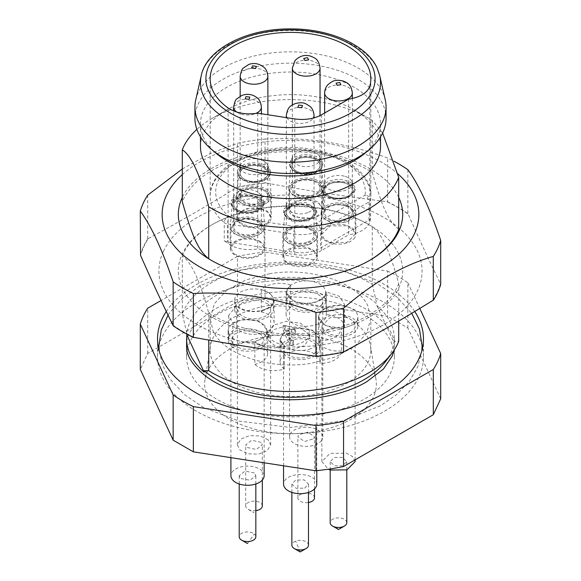 <?xml version="1.0" encoding="UTF-8"?>
<svg xmlns="http://www.w3.org/2000/svg" width="581" height="581" viewBox="0 0 581 581"><rect width="100%" height="100%" fill="white"/><g stroke="black" fill="none" stroke-linecap="round" stroke-linejoin="round"><path stroke-width="0.44" stroke-dasharray="2.9 2.18" d="M316.798 484.104A16.617 9.594 0 0 0 308.133 475.672A16.617 9.594 0 0 0 291.168 476.035A16.617 9.594 0 0 0 283.557 484.104M309.186 356.473A16.617 9.594 0 0 0 316.798 348.411A16.617 9.594 0 0 0 308.133 339.987A16.617 9.594 0 0 0 291.168 340.35A16.617 9.594 0 0 0 283.557 348.411A16.617 9.594 0 0 0 292.228 356.836A16.617 9.594 0 0 0 309.186 356.473M304.684 488.134L308.489 484.104L304.154 479.891L295.678 480.066L291.865 484.096L296.201 488.309L304.684 488.134M308.489 545.167A8.308 4.801 0 0 0 304.154 540.955A8.308 4.801 0 0 0 295.678 541.136A8.308 4.801 0 0 0 291.865 545.167M264.144 475.686A16.617 9.594 0 0 0 261.072 470.131A16.617 9.594 0 0 0 242.473 466.55A16.617 9.594 0 0 0 230.904 475.686M261.072 334.438L252.779 330.901L242.473 330.858L234.107 334.344L230.911 340.001L233.983 345.557L242.27 349.101L252.582 349.137L260.942 345.659L264.137 340.001L261.072 334.438M254.296 472.912L245 471.118L239.212 475.686L240.752 478.468L250.048 480.262L255.836 475.686L254.296 472.912M255.836 536.757A8.308 4.801 0 0 0 254.296 533.975A8.308 4.801 0 0 0 245 532.181A8.308 4.801 0 0 0 239.212 536.757M355.107 461.619L352.79 456.724L346.479 453.202L330.023 453.362L321.874 461.619L328.468 469.266M346.479 317.516L330.023 317.676L321.874 325.926L324.198 330.814L330.509 334.344A16.617 9.594 0 0 0 355.114 325.926A16.617 9.594 0 0 0 346.479 317.516M342.485 457.407L334.264 457.487L330.182 461.619L334.503 465.824L342.725 465.744L346.806 461.619L342.485 457.407M346.806 522.682A8.308 4.801 0 0 0 342.485 518.477A8.308 4.801 0 0 0 330.182 522.682M321.322 440.783A16.617 9.594 -0 0 0 322.811 436.81A16.617 9.594 -0 0 0 309.709 427.434A16.617 9.594 -0 0 0 291.066 432.838A16.617 9.594 -0 0 0 289.57 436.81A16.617 9.594 -0 0 0 302.672 446.193A16.617 9.594 -0 0 0 321.322 440.783M321.322 305.098A16.617 9.594 -0 0 0 322.811 301.125A16.617 9.594 -0 0 0 309.709 291.749A16.617 9.594 -0 0 0 291.066 297.152A16.617 9.594 -0 0 0 289.57 301.125A16.617 9.594 -0 0 0 302.672 310.501A16.617 9.594 -0 0 0 321.322 305.098M313.755 438.8L314.503 436.818L307.952 432.126L298.627 434.828L297.879 436.81L304.429 441.502L313.755 438.8M314.503 497.881A8.308 4.801 -0 0 0 307.952 493.189A8.308 4.801 -0 0 0 298.627 495.891A8.308 4.801 -0 0 0 297.879 497.881A8.308 4.801 -0 0 0 308.489 502.485M268.124 439.81L259.99 435.932L249.445 435.656L240.752 439.105L237.404 444.886L239.917 449.955L248.051 453.834L258.589 454.11L267.289 450.66L270.637 444.886L268.124 439.81M268.124 304.117L259.99 300.239L249.445 299.97L240.752 303.42L237.404 309.194L239.917 314.27A16.617 9.594 -0 0 0 258.589 318.417A16.617 9.594 -0 0 0 270.637 309.194A16.617 9.594 -0 0 0 268.124 304.117M261.072 442.344L251.733 440.275L245.712 444.886L246.969 447.421L256.301 449.498L262.329 444.879L261.072 442.344M262.329 505.949A8.308 4.801 -0 0 0 261.072 503.407A8.308 4.801 -0 0 0 251.733 501.338A8.308 4.801 -0 0 0 245.705 505.949A8.308 4.801 -0 0 0 246.969 508.484A8.308 4.801 -0 0 0 248.145 509.341A8.308 4.801 -0 0 0 255.836 510.634M236.235 208.92A13.85 7.996 0 0 0 251.74 211.905A13.85 7.996 0 0 0 261.377 204.287A13.85 7.996 0 0 0 258.814 199.653A13.85 7.996 0 0 0 243.316 196.676A13.85 7.996 0 0 0 233.678 204.287A13.85 7.996 0 0 0 236.235 208.92A13.85 7.996 0 0 0 251.74 211.905A13.85 7.996 0 0 0 261.377 204.287A13.85 7.996 0 0 0 258.814 199.653A13.85 7.996 0 0 0 243.316 196.676A13.85 7.996 0 0 0 233.678 204.287A13.85 7.996 0 0 0 236.235 208.92A13.85 7.996 0 0 0 251.74 211.905A13.85 7.996 0 0 0 261.377 204.287A13.85 7.996 0 0 0 258.814 199.653A13.85 7.996 0 0 0 239.503 197.772A13.85 7.996 0 0 0 236.235 208.92M331.838 197.228A13.85 7.996 0 0 0 352.34 190.219A13.85 7.996 0 0 0 345.15 183.204A13.85 7.996 0 0 0 324.641 190.219A13.85 7.996 0 0 0 331.838 197.228A13.85 7.996 0 0 0 352.34 190.219A13.85 7.996 0 0 0 345.15 183.204A13.85 7.996 0 0 0 324.641 190.219A13.85 7.996 0 0 0 331.838 197.228A13.85 7.996 0 0 0 352.34 190.219A13.85 7.996 0 0 0 345.15 183.204A13.85 7.996 0 0 0 326.348 186.378A13.85 7.996 0 0 0 331.838 197.228M242.262 177.713A13.85 7.996 -0 0 0 257.826 181.17A13.85 7.996 -0 0 0 267.87 173.487A13.85 7.996 -0 0 0 265.771 169.253A13.85 7.996 -0 0 0 250.208 165.796A13.85 7.996 -0 0 0 240.171 173.487A13.85 7.996 -0 0 0 242.262 177.713A13.85 7.996 0 0 0 257.826 181.17A13.85 7.996 0 0 0 267.87 173.487A13.85 7.996 0 0 0 265.771 169.253A13.85 7.996 -0 0 0 250.208 165.796A13.85 7.996 -0 0 0 240.171 173.487A13.85 7.996 -0 0 0 242.262 177.713A13.85 7.996 0 0 0 261.341 180.27A13.85 7.996 0 0 0 265.771 169.253A13.85 7.996 -0 0 0 250.208 165.796A13.85 7.996 -0 0 0 240.171 173.487A13.85 7.996 -0 0 0 242.262 177.713M292.671 205.979A13.85 7.996 0 0 0 286.331 212.704A13.85 7.996 0 0 0 293.55 219.72A13.85 7.996 0 0 0 307.683 219.422A13.85 7.996 0 0 0 314.03 212.704A13.85 7.996 0 0 0 306.804 205.681A13.85 7.996 0 0 0 292.671 205.979A13.85 7.996 0 0 0 286.331 212.704A13.85 7.996 0 0 0 293.55 219.72A13.85 7.996 0 0 0 307.683 219.422A13.85 7.996 0 0 0 314.03 212.704A13.85 7.996 0 0 0 306.804 205.681A13.85 7.996 0 0 0 292.671 205.979A13.85 7.996 0 0 0 288.539 217.033A13.85 7.996 0 0 0 307.683 219.422A13.85 7.996 0 0 0 314.03 212.704A13.85 7.996 0 0 0 306.804 205.681A13.85 7.996 0 0 0 292.671 205.979M293.587 162.099A13.85 7.996 -0 0 0 292.345 165.411A13.85 7.996 -0 0 0 303.26 173.225A13.85 7.996 -0 0 0 318.795 168.722A13.85 7.996 -0 0 0 320.044 165.411A13.85 7.996 -0 0 0 309.128 157.596A13.85 7.996 -0 0 0 293.587 162.099A13.85 7.996 0 0 0 300.457 172.695A13.85 7.996 0 0 0 318.795 168.722A13.85 7.996 0 0 0 311.924 158.134A13.85 7.996 0 0 0 293.587 162.099A13.85 7.996 0 0 0 292.345 165.411A13.85 7.996 0 0 0 303.26 173.225A13.85 7.996 0 0 0 318.795 168.722A13.85 7.996 -0 0 0 320.044 165.411A13.85 7.996 -0 0 0 309.128 157.596A13.85 7.996 -0 0 0 293.587 162.099M269.707 273.702L245.879 279.94L226.779 290.26L214.44 303.587L210.169 318.49L212.907 330.502C222.951 354.606 270.121 370.329 311.293 363.299L335.121 357.061L354.221 346.741L366.56 333.414L370.831 318.511L368.093 306.499C358.049 282.395 310.879 266.672 269.707 273.702M310.69 348.76A19.391 11.192 180 0 1 290.899 349.181A19.391 11.192 180 0 1 280.79 339.355A19.391 11.192 180 0 1 289.672 329.943A19.391 11.192 180 0 1 309.455 329.521A19.391 11.192 180 0 1 319.565 339.355A19.391 11.192 180 0 1 310.69 348.76M263.324 324.459A19.391 11.192 180 0 1 266.911 330.945A19.391 11.192 180 0 1 253.425 341.606A19.391 11.192 180 0 1 231.725 337.43A19.391 11.192 180 0 1 228.137 330.945A19.391 11.192 180 0 1 241.631 320.276A19.391 11.192 180 0 1 263.324 324.459M347.816 307.051A19.391 11.192 180 0 1 357.881 316.87A19.391 11.192 180 0 1 329.173 326.689A19.391 11.192 180 0 1 319.107 316.87A19.391 11.192 180 0 1 347.816 307.051M323.842 296.702A19.391 11.192 180 0 1 302.084 303.006A19.391 11.192 180 0 1 286.803 292.069A19.391 11.192 180 0 1 288.539 287.428A19.391 11.192 180 0 1 310.298 281.124A19.391 11.192 180 0 1 325.578 292.069A19.391 11.192 180 0 1 323.842 296.702M270.477 294.218A19.391 11.192 180 0 1 273.404 300.137A19.391 11.192 180 0 1 259.351 310.9A19.391 11.192 180 0 1 237.564 306.056A19.391 11.192 180 0 1 234.63 300.137A19.391 11.192 180 0 1 248.683 289.374A19.391 11.192 180 0 1 270.477 294.218M320.08 340.902C332.971 339.979 340.11 335.789 341.49 328.338L341.49 350.953A22.158 12.797 180 0 1 320.08 363.517L320.262 339.355L312.404 330.153L294.981 328.156L284.247 332.296L280.093 339.355L284.276 346.436L284.276 369.051A22.158 12.797 180 0 1 254.856 364.352L254.856 341.737L264.115 337.481L267.609 330.945L260.716 322.201C251.028 318.17 241.732 318.453 232.821 323.043L232.821 345.659A22.158 12.797 180 0 1 228.609 338.157A22.158 12.797 180 0 1 236.467 328.388L236.467 305.773C243.809 314.444 268.422 313.188 273.012 303.899L274.101 300.145L270.608 293.601L261.305 289.331L261.305 311.946A22.158 12.797 180 0 1 290.529 307.429L290.529 284.813L286.106 292.061L292.998 300.805C305.003 307.516 327.401 301.539 326.268 291.88L326.268 314.495A22.158 12.797 180 0 1 344.504 327.088A22.158 12.797 180 0 1 344.388 328.403L344.388 305.788C332.695 304.379 324.394 306.819 319.499 313.108L318.41 316.87L325.389 325.658L341.49 328.338M344.388 305.788L344.504 304.466L339.34 296.259L326.268 291.88L326.268 314.495C327.423 324.133 305.018 330.146 292.998 323.428A20.081 11.591 180 0 1 286.106 314.684A20.081 11.591 180 0 1 290.529 307.429M290.529 284.813C278.742 281.908 268.996 283.419 261.305 289.331M236.467 305.773L228.609 315.541L232.821 323.043M254.856 341.737C262.51 347.794 272.322 349.363 284.276 346.436M269.707 305.366A80.331 46.378 0 0 0 210.533 345.789A80.331 46.378 0 0 0 210.169 350.161A80.331 46.378 0 0 0 311.293 394.964A80.331 46.378 0 0 0 370.831 350.161A80.331 46.378 0 0 0 370.467 345.789A80.331 46.378 0 0 0 269.707 305.366M289.672 339.006A19.391 11.192 0 0 0 280.79 348.411A19.391 11.192 0 0 0 290.899 358.237A19.391 11.192 0 0 0 310.69 357.816A19.391 11.192 0 0 0 319.565 348.411A19.391 11.192 0 0 0 309.455 338.585A19.391 11.192 0 0 0 289.672 339.006M231.725 346.487A19.391 11.192 0 0 0 253.425 350.663A19.391 11.192 0 0 0 266.911 340.001A19.391 11.192 0 0 0 263.324 333.516A19.391 11.192 0 0 0 241.631 329.333A19.391 11.192 0 0 0 228.137 340.001A19.391 11.192 0 0 0 231.725 346.487M329.173 335.745A19.391 11.192 0 0 0 357.881 325.926A19.391 11.192 0 0 0 347.816 316.108A19.391 11.192 0 0 0 319.107 325.926A19.391 11.192 0 0 0 329.173 335.745M288.539 296.484A19.391 11.192 -0 0 0 286.803 301.125A19.391 11.192 -0 0 0 302.084 312.062A19.391 11.192 -0 0 0 323.842 305.759A19.391 11.192 -0 0 0 325.578 301.125A19.391 11.192 -0 0 0 310.298 290.18A19.391 11.192 -0 0 0 288.539 296.484M237.564 315.113A19.391 11.192 -0 0 0 259.351 319.957A19.391 11.192 -0 0 0 273.404 309.194A19.391 11.192 -0 0 0 270.477 303.275A19.391 11.192 -0 0 0 248.683 298.431A19.391 11.192 -0 0 0 234.63 309.194A19.391 11.192 -0 0 0 237.564 315.113M341.49 350.953A20.081 11.591 180 0 1 318.41 339.486A20.081 11.591 180 0 1 319.499 335.724A20.081 11.591 180 0 1 344.388 328.403M261.305 311.946A20.081 11.591 180 0 1 274.101 322.753A20.081 11.591 180 0 1 273.012 326.515A20.081 11.591 180 0 1 255.793 334.3A20.081 11.591 180 0 1 236.467 328.388M232.821 345.659C241.732 341.069 251.028 340.786 260.716 344.816A20.081 11.591 180 0 1 267.609 353.56A20.081 11.591 180 0 1 254.856 364.352M284.276 369.051A20.081 11.591 180 0 1 280.093 361.97A20.081 11.591 180 0 1 294.981 350.771A20.081 11.591 180 0 1 320.262 361.97A20.081 11.591 180 0 1 320.08 363.517M312.723 431.973A85.872 49.574 180 0 1 205.013 379.415A85.872 49.574 180 0 1 268.277 336.203A85.872 49.574 180 0 1 375.987 379.415A85.872 49.574 180 0 1 312.723 431.973M268.858 340.829L277.377 347.692L291.626 349.617L304.538 345.637L309.702 337.735L308.99 334.62L300.471 327.749L286.222 325.832L273.317 329.812L268.153 337.714L268.858 340.829M265.038 297.37L387.65 316.333L387.65 271.102L265.038 252.132L265.038 297.37L251.072 299.128L237.447 301.641L237.447 256.403L161.068 300.5M440.703 398.784L407.855 327.996L387.65 316.333M237.447 301.641L147.69 353.459L140.297 369.393M268.858 336.305A20.778 11.998 0 0 0 291.633 345.092A20.778 11.998 0 0 0 309.702 333.196A20.778 11.998 0 0 0 308.99 330.095L300.464 323.232L286.215 321.308L273.31 325.295L268.153 333.196L268.858 336.305M407.855 327.996L407.855 282.765A152.345 87.956 0 0 0 387.65 271.102M419.78 308.46L407.855 282.765M147.69 353.459L147.69 308.228M265.038 252.132A152.345 87.956 0 0 0 251.072 253.897A152.345 87.956 0 0 0 237.447 256.403M285.191 325.316L283.07 325.643L290.268 341.149L293.55 340.64L287.944 328.563L295.569 329.826L294.72 327.989L289.062 326.929L285.191 325.316L285.191 329.834C287.181 331.097 290.355 331.991 294.72 332.514L294.72 327.989M414.74 311.518A132.955 76.765 0 0 0 256.09 264.711A132.955 76.765 0 0 0 166.289 311.474M295.569 329.826L295.569 334.351L294.72 332.514M295.569 334.351L287.944 333.08L287.944 328.563M293.55 340.64L293.55 345.165L287.944 333.08M290.268 341.149L290.268 345.673L293.55 345.165M283.07 325.643L283.07 330.168L290.268 345.673M285.191 329.834L283.07 330.168M158.468 347.903A132.955 76.765 0 0 0 157.545 356.952A132.955 76.765 0 0 0 324.91 431.095A132.955 76.765 0 0 0 423.455 356.952A132.955 76.765 0 0 0 422.532 347.903M422.075 345.898A132.955 76.765 0 0 0 256.09 282.802A132.955 76.765 0 0 0 158.925 345.898M317.386 414.878A103.876 59.974 0 0 0 394.376 356.952A103.876 59.974 0 0 0 263.614 299.019A103.876 59.974 0 0 0 186.624 356.952A103.876 59.974 0 0 0 317.386 414.878M376.822 305.497L394.143 342.826A103.876 59.974 0 0 0 394.376 338.854A103.876 59.974 0 0 0 376.822 305.497L376.822 303.979C353.139 282.947 305.432 272.598 263.614 279.41A103.876 59.974 0 0 0 186.857 333.371L182.303 313.769L182.303 256.098C191.113 261.668 199.922 280.645 208.732 313.043L208.732 340.074M394.143 342.826L394.143 341.308L398.697 341.323M385.319 361.825A103.876 59.974 0 0 0 394.143 341.308M186.857 334.133L186.857 333.371M398.697 321.075L398.697 283.651C389.887 251.253 381.078 232.269 372.268 226.706L372.268 284.378A110.797 63.968 0 0 0 261.82 265.757A110.797 63.968 0 0 0 182.303 313.769M372.268 284.378L376.822 303.979M372.268 226.706A110.797 63.968 0 0 0 368.848 224.644A110.797 63.968 0 0 0 261.82 208.085A110.797 63.968 180 0 0 212.152 224.644L211.172 225.21A112.184 64.767 180 0 1 369.828 225.21A112.184 64.767 180 0 1 398.856 287.769A112.184 64.767 180 0 1 261.465 333.567A112.184 64.767 180 0 1 182.143 254.246A112.184 64.767 180 0 1 211.172 225.21M208.732 313.043A110.797 63.968 0 0 0 319.18 331.664A110.797 63.968 0 0 0 397.52 286.433A110.797 63.968 0 0 0 398.697 283.651M182.303 256.098A110.797 63.968 0 0 1 183.48 253.316A110.797 63.968 180 0 1 212.152 224.644M163.414 251.348A131.575 75.966 180 0 1 324.554 197.634A131.575 75.966 180 0 1 417.586 290.667A131.575 75.966 180 0 1 256.446 344.38A131.575 75.966 180 0 1 163.414 251.348M432.649 300.559A151.961 87.731 0 0 0 437.282 292.258A151.961 87.731 0 0 0 440.463 283.724C428.175 258.552 420.383 241.754 408.094 213.982A151.961 87.731 0 0 0 386.743 201.658C340.894 195.862 311.801 191.36 265.945 182.971A151.961 87.731 0 0 0 236.787 187.481C203.212 208.158 181.918 220.453 148.351 238.537A151.961 87.731 0 0 0 143.718 246.845A151.961 87.731 0 0 0 140.537 255.371M315.055 356.131A151.961 87.731 0 0 0 344.213 351.614M172.906 325.113A151.961 87.731 0 0 0 194.257 337.445M148.351 238.537L147.69 239.038A152.345 87.956 180 0 0 143.347 246.903A152.345 87.956 180 0 0 140.297 254.972M147.69 195.143L147.69 239.038M182.303 168.984L209.734 153.791L237.447 143.318A152.345 87.956 180 0 1 265.038 139.055L265.038 182.95L265.945 182.971M236.787 187.481L237.447 187.22L237.447 143.318M237.447 187.22A152.345 87.956 180 0 1 265.038 182.95M265.038 139.055C305.904 136.709 346.77 143.035 387.65 158.017A152.345 87.956 180 0 1 393.925 161.191M386.743 201.658L387.65 201.912L387.65 158.017M387.65 201.912A152.345 87.956 180 0 1 407.855 213.576L408.094 213.982M440.703 284.363L440.463 283.724M407.855 169.681L407.855 213.576M182.303 174.59A128.357 74.107 180 0 1 397.665 173.675M398.697 197.351A112.184 64.767 0 0 0 290.5 149.695A112.184 64.767 0 0 0 182.303 197.351M398.697 229.372C388.478 221.121 382.494 208.223 372.268 172.426A110.797 63.968 0 0 0 261.82 153.805C221.76 160.828 195.644 175.905 183.48 199.036A110.797 63.968 0 0 0 182.303 201.818M211.666 260.542A110.797 63.968 0 0 0 212.152 260.825A110.797 63.968 0 0 0 319.18 277.384A110.797 63.968 0 0 0 368.848 260.825A110.797 63.968 0 0 0 369.334 260.542M382.61 133.034L372.268 120.412A110.797 63.968 0 0 0 368.848 118.342A110.797 63.968 0 0 0 261.82 101.791A110.797 63.968 0 0 0 212.152 118.342A110.797 63.968 0 0 0 196.865 129.374M372.268 120.412L372.268 172.426M200.474 146.615A90.026 51.978 180 0 1 226.844 109.86A90.026 51.978 180 0 1 267.202 96.41A90.026 51.978 180 0 1 354.156 109.86A90.026 51.978 180 0 1 380.526 146.615M364.737 153.399A90.026 51.978 0 0 0 380.526 124A90.026 51.978 0 0 0 267.202 73.794A90.026 51.978 0 0 0 200.474 124A90.026 51.978 0 0 0 216.263 153.399M386.06 118.342A95.56 55.173 0 0 0 265.764 65.05A95.56 55.173 0 0 0 194.94 118.342M385.247 99.852A95.56 55.173 0 0 0 265.764 53.742A95.56 55.173 0 0 0 195.753 99.852M348.68 99.126L348.68 234.826A27.699 15.992 180 0 0 369.828 221.753A80.331 46.378 0 0 0 370.584 218.064L370.584 199.973A80.331 46.378 0 0 0 370.831 196.371A80.331 46.378 0 0 0 368.085 184.351A80.331 46.378 0 0 0 269.707 151.576A80.331 46.378 0 0 0 210.169 196.371A80.331 46.378 0 0 0 224.259 222.61A5.541 3.733 -49.9 0 1 228.827 216.277L227.396 223.888L293.695 234.143L293.695 252.234L227.396 241.979A5.541 3.196 180 0 1 225.631 241.5A5.541 3.196 0 0 1 224.259 240.701L224.259 222.61A5.541 3.196 0 0 0 225.631 223.409A5.541 3.196 0 0 0 227.396 223.888L227.396 241.979M224.259 240.701A80.331 46.378 0 0 0 228.115 243.679L228.115 107.979M321.554 114.791L321.554 250.491L348.68 234.826M321.554 250.491A27.699 15.992 180 0 1 294.799 254.623L257.746 248.893A27.699 15.992 180 0 1 228.115 243.679M257.746 113.193L257.746 248.893M370.584 218.064A5.541 3.196 180 0 1 370.097 219.153A5.541 3.196 180 0 1 368.979 220.076L320.451 248.102A27.699 15.992 180 0 1 308.032 252.234A27.699 15.992 180 0 1 293.695 252.234M368.979 220.076L368.979 201.985L367.831 198.121L365.064 195.201L316.529 223.22A5.541 3.196 -120 0 1 319.303 226.147A5.541 3.196 -120 0 1 320.451 230.003L368.979 201.985A5.541 3.196 180 0 0 370.097 201.062A5.541 3.196 180 0 0 370.584 199.973A5.541 4.51 -172.3 0 0 365.064 195.201A74.789 43.176 0 0 0 271.145 150.138A74.789 43.176 0 0 0 228.827 216.277L295.126 226.532L294.109 230.04A5.541 1.169 98.8 0 0 293.695 234.143A27.699 15.992 180 0 0 308.032 234.143A27.699 15.992 180 0 0 320.451 230.003L320.451 248.102M261.072 198.731L264.144 204.287L260.942 209.952L252.582 213.43L242.27 213.394L233.983 209.85L230.904 204.287L234.107 198.629L242.473 195.151L252.779 195.187L261.072 198.731M346.479 181.802L352.79 185.324L355.114 190.219L346.966 198.477L330.509 198.629L324.191 195.107L321.874 190.219L330.023 181.962L346.479 181.802M268.124 168.41L270.637 173.487L267.289 179.26L258.589 182.71L248.051 182.441L239.917 178.556L237.397 173.487L240.752 167.706L249.445 164.256L259.99 164.532L268.124 168.41M309.186 220.765L292.228 221.129L285.888 217.599L283.557 212.704L291.168 204.635L308.133 204.28L314.466 207.802L316.798 212.704L309.186 220.765M321.322 169.391L313.646 173.988L302.672 174.794L293.252 171.439L289.57 165.411L291.066 161.438L298.736 156.841L309.709 156.035L319.129 159.39L322.811 165.411L321.322 169.391M233.983 208.717L242.27 212.261L252.582 212.297L260.942 208.819L264.137 203.161L263.462 200.445L261.072 197.598L244.783 193.698L236.503 195.979L231.587 200.445L230.911 203.161L233.983 208.717M330.509 197.504A16.617 9.594 0 0 0 355.114 189.086A16.617 9.594 0 0 0 354.432 186.37A16.617 9.594 0 0 0 346.479 180.669A16.617 9.594 0 0 0 322.549 186.37A16.617 9.594 0 0 0 321.874 189.086A16.617 9.594 0 0 0 330.509 197.504M239.917 177.43A16.617 9.594 -0 0 0 258.589 181.577A16.617 9.594 -0 0 0 270.637 172.354A16.617 9.594 -0 0 0 269.962 169.637A16.617 9.594 -0 0 0 268.124 167.277A16.617 9.594 -0 0 0 251.776 162.847A16.617 9.594 -0 0 0 238.079 169.637A16.617 9.594 -0 0 0 237.397 172.354A16.617 9.594 -0 0 0 239.917 177.43M291.168 203.51L284.24 208.855L283.564 211.571L285.888 216.466L292.228 219.996L309.186 219.633L316.79 211.571L316.115 208.855L305.962 202.58L291.168 203.51M291.066 160.312A16.617 9.594 -0 0 0 290.253 161.569A16.617 9.594 -0 0 0 289.57 164.285A16.617 9.594 -0 0 0 302.672 173.661A16.617 9.594 -0 0 0 321.322 168.258A16.617 9.594 -0 0 0 322.811 164.285A16.617 9.594 -0 0 0 322.135 161.569A16.617 9.594 -0 0 0 307.356 154.713A16.617 9.594 -0 0 0 291.066 160.312M258.814 192.87A13.85 7.996 180 0 1 260.811 195.245A13.85 7.996 180 0 1 261.377 197.504A13.85 7.996 180 0 1 251.74 205.122A13.85 7.996 180 0 1 236.235 202.137A13.85 7.996 180 0 1 233.678 197.504A13.85 7.996 180 0 1 234.237 195.245A13.85 7.996 180 0 1 245.24 189.617A13.85 7.996 180 0 1 258.814 192.87M345.15 176.421A13.85 7.996 180 0 1 351.781 181.17A13.85 7.996 180 0 1 352.34 183.429A13.85 7.996 180 0 1 331.838 190.445A13.85 7.996 180 0 1 324.641 183.429A13.85 7.996 180 0 1 325.207 181.17A13.85 7.996 180 0 1 345.15 176.421M265.771 162.469A13.85 7.996 180 0 1 267.304 164.438A13.85 7.996 180 0 1 267.87 166.696A13.85 7.996 180 0 1 257.826 174.387A13.85 7.996 180 0 1 242.262 170.93A13.85 7.996 180 0 1 240.171 166.696A13.85 7.996 180 0 1 240.737 164.438A13.85 7.996 180 0 1 252.147 158.78A13.85 7.996 180 0 1 265.771 162.469M307.683 212.639A13.85 7.996 180 0 1 293.55 212.936A13.85 7.996 180 0 1 286.331 205.914A13.85 7.996 180 0 1 286.898 203.655A13.85 7.996 180 0 1 292.671 199.196A13.85 7.996 180 0 1 313.464 203.655A13.85 7.996 180 0 1 314.03 205.914A13.85 7.996 180 0 1 307.683 212.639M318.795 161.939A13.85 7.996 180 0 1 303.26 166.442A13.85 7.996 180 0 1 292.345 158.628A13.85 7.996 180 0 1 292.904 156.369A13.85 7.996 180 0 1 293.587 155.316A13.85 7.996 180 0 1 307.16 150.653A13.85 7.996 180 0 1 319.477 156.369A13.85 7.996 180 0 1 320.044 158.628A13.85 7.996 180 0 1 318.795 161.939M294.821 195.565A17.314 9.993 180 0 1 288.88 188.033A17.314 9.993 180 0 1 288.902 187.503A17.314 9.993 180 0 1 299.44 178.825A17.314 9.993 180 0 1 317.56 180.495A17.314 9.993 180 0 1 323.479 187.503A17.314 9.993 180 0 1 323.501 188.033A17.314 9.993 180 0 1 313.362 197.126A17.314 9.993 180 0 1 294.821 195.565M294.821 216.931A17.314 9.993 180 0 1 288.88 209.392A17.314 9.993 180 0 1 299.019 200.3A17.314 9.993 180 0 1 317.56 201.861L323.501 209.392L320.748 214.803L313.362 218.492L294.821 216.931M291.066 205.42L289.57 209.392L293.252 215.42L302.672 218.768L313.646 217.969L321.322 213.365L322.811 209.392L319.129 203.372L309.709 200.017L298.736 200.823L291.066 205.42M296.187 172.049A15.237 8.795 180 0 1 290.979 164.946A15.237 8.795 180 0 1 300.254 157.313A15.237 8.795 180 0 1 316.202 158.78A15.237 8.795 180 0 1 321.402 164.946A15.237 8.795 180 0 1 312.868 173.32A15.237 8.795 180 0 1 296.187 172.049M321.322 193.132A16.617 9.594 -0 0 0 322.811 189.159A16.617 9.594 -0 0 0 317.945 182.376A16.617 9.594 -0 0 0 294.436 182.376A16.617 9.594 -0 0 0 291.066 185.186A16.617 9.594 -0 0 0 289.57 189.159A16.617 9.594 -0 0 0 302.672 198.535A16.617 9.594 -0 0 0 321.322 193.132M292.323 184.388A15.237 8.795 180 0 1 295.417 181.809A15.237 8.795 180 0 1 316.965 181.809A15.237 8.795 180 0 1 320.058 191.672A15.237 8.795 180 0 1 299.883 196.037A15.237 8.795 180 0 1 292.323 184.388M318.795 191.338A13.85 7.996 -0 0 0 320.044 188.033A13.85 7.996 -0 0 0 309.128 180.219A13.85 7.996 -0 0 0 293.587 184.722A13.85 7.996 -0 0 0 292.345 188.033A13.85 7.996 -0 0 0 303.26 195.848A13.85 7.996 -0 0 0 318.795 191.338M258.894 240.737A17.314 9.993 180 0 1 264.834 248.269A17.314 9.993 180 0 1 254.696 257.368A17.314 9.993 180 0 1 236.155 255.807A17.314 9.993 180 0 1 230.214 248.269A17.314 9.993 180 0 1 240.352 239.176A17.314 9.993 180 0 1 258.894 240.737M233.983 253.832L242.27 257.376L252.582 257.412L260.949 253.933L264.144 248.269L261.072 242.713L252.779 239.169L242.473 239.132L234.107 242.611L230.904 248.269L233.983 253.832M236.155 234.441A17.314 9.993 180 0 1 230.214 226.91A17.314 9.993 180 0 1 230.236 226.379A17.314 9.993 180 0 1 240.774 217.701A17.314 9.993 180 0 1 258.894 219.371A17.314 9.993 180 0 1 264.813 226.379A17.314 9.993 180 0 1 264.834 226.91A17.314 9.993 180 0 1 254.696 236.002A17.314 9.993 180 0 1 236.155 234.441M233.983 233.598L230.911 228.035L235.77 221.252L247.521 218.441L259.279 221.252L261.072 222.479L264.137 228.035L260.942 233.7L252.582 237.179L242.27 237.135L233.983 233.598M237.52 210.925A15.237 8.795 180 0 1 232.313 203.822A15.237 8.795 180 0 1 241.587 196.189A15.237 8.795 180 0 1 257.536 197.656A15.237 8.795 180 0 1 262.735 203.822A15.237 8.795 180 0 1 254.202 212.196A15.237 8.795 180 0 1 237.52 210.925M235.109 232.001A15.237 8.795 180 0 1 236.75 220.686A15.237 8.795 180 0 1 258.298 220.686A15.237 8.795 180 0 1 259.939 221.811A15.237 8.795 180 0 1 256.352 234.078A15.237 8.795 180 0 1 235.109 232.001M258.814 222.276A13.85 7.996 0 0 0 243.316 219.291A13.85 7.996 0 0 0 233.678 226.91A13.85 7.996 0 0 0 236.235 231.543A13.85 7.996 0 0 0 251.74 234.521A13.85 7.996 0 0 0 261.377 226.91A13.85 7.996 0 0 0 258.814 222.276M354.868 237.44A17.314 9.993 180 0 1 335.644 244.056A17.314 9.993 180 0 1 321.184 234.201A17.314 9.993 180 0 1 322.121 230.955A17.314 9.993 180 0 1 341.345 224.339A17.314 9.993 180 0 1 355.804 234.201A17.314 9.993 180 0 1 354.868 237.44M330.509 242.611L346.966 242.451L355.114 234.201L352.79 229.306L346.479 225.784L330.023 225.944L321.874 234.201L324.191 239.089L330.509 242.611M322.121 209.588A17.314 9.993 180 0 1 340.887 202.936A17.314 9.993 180 0 1 355.783 212.305A17.314 9.993 180 0 1 355.804 212.835A17.314 9.993 180 0 1 354.868 216.081A17.314 9.993 180 0 1 335.644 222.69A17.314 9.993 180 0 1 321.184 212.835A17.314 9.993 180 0 1 321.206 212.305A17.314 9.993 180 0 1 322.121 209.588M330.509 222.378L324.198 218.855L321.874 213.968L326.74 207.177L336.145 204.468L346.479 205.551L350.241 207.177L355.107 213.968L346.959 222.218L330.509 222.378M324.082 187.365A15.237 8.795 180 0 1 340.597 181.504A15.237 8.795 180 0 1 353.706 189.755A15.237 8.795 180 0 1 352.907 193.074A15.237 8.795 180 0 1 335.593 198.855A15.237 8.795 180 0 1 323.283 189.755A15.237 8.795 180 0 1 324.082 187.365M331.17 220.548A15.237 8.795 180 0 1 327.72 206.618A15.237 8.795 180 0 1 345.818 205.122A15.237 8.795 180 0 1 349.268 206.618A15.237 8.795 180 0 1 350.684 218.107A15.237 8.795 180 0 1 331.17 220.548M345.15 205.819A13.85 7.996 0 0 0 324.641 212.835A13.85 7.996 0 0 0 331.838 219.843A13.85 7.996 0 0 0 352.34 212.835A13.85 7.996 0 0 0 345.15 205.819M237.644 192.856A17.314 9.993 180 0 1 256.41 186.203A17.314 9.993 180 0 1 271.305 195.572A17.314 9.993 180 0 1 271.327 196.102A17.314 9.993 180 0 1 270.39 199.348A17.314 9.993 180 0 1 251.174 205.957A17.314 9.993 180 0 1 236.707 196.102A17.314 9.993 180 0 1 236.728 195.572A17.314 9.993 180 0 1 237.644 192.856M237.644 214.222L245.153 208.884L256.867 207.606L267.224 211.005L271.327 217.468L270.39 220.707A17.314 9.993 180 0 1 251.174 227.324A17.314 9.993 180 0 1 236.707 217.468A17.314 9.993 180 0 1 237.644 214.222M239.917 222.538L248.051 226.416L258.589 226.692L267.289 223.242L270.637 217.461L268.124 212.392L259.99 208.514L249.445 208.238L240.745 211.687L237.397 217.468L239.917 222.538M239.604 170.632A15.237 8.795 180 0 1 256.127 164.772A15.237 8.795 180 0 1 269.228 173.015A15.237 8.795 180 0 1 268.429 176.341A15.237 8.795 180 0 1 251.115 182.122A15.237 8.795 180 0 1 238.806 173.015A15.237 8.795 180 0 1 239.604 170.632M268.124 192.158L265.771 190.445L254.02 187.641L242.27 190.445L237.404 197.235L239.917 202.304L248.051 206.182L258.589 206.458L267.289 203.009L270.637 197.235L268.124 192.158M241.086 200.75A15.237 8.795 180 0 1 243.243 189.885A15.237 8.795 180 0 1 264.791 189.885A15.237 8.795 180 0 1 266.948 191.447A15.237 8.795 180 0 1 262.075 203.568A15.237 8.795 180 0 1 241.086 200.75M265.771 191.875A13.85 7.996 -0 0 0 250.208 188.411A13.85 7.996 -0 0 0 240.171 196.102A13.85 7.996 -0 0 0 242.262 200.329A13.85 7.996 -0 0 0 257.826 203.786A13.85 7.996 -0 0 0 267.87 196.102A13.85 7.996 -0 0 0 265.771 191.875M304.662 266.338A17.314 9.993 180 0 1 282.867 256.679A17.314 9.993 180 0 1 295.7 247.027A17.314 9.993 180 0 1 317.487 256.679A17.314 9.993 180 0 1 304.662 266.338M291.168 248.617L283.557 256.679L285.888 261.581L292.228 265.11L309.186 264.747L316.798 256.679L314.466 251.784L308.133 248.254L291.168 248.617M295.7 225.66A17.314 9.993 180 0 1 317.466 234.789A17.314 9.993 180 0 1 317.487 235.32A17.314 9.993 180 0 1 304.662 244.971A17.314 9.993 180 0 1 282.867 235.32A17.314 9.993 180 0 1 282.889 234.789A17.314 9.993 180 0 1 295.7 225.66M309.186 244.514A16.617 9.594 0 0 0 316.798 236.445A16.617 9.594 0 0 0 311.932 229.662A16.617 9.594 0 0 0 291.168 228.384A16.617 9.594 0 0 0 288.423 229.662A16.617 9.594 0 0 0 283.557 236.445A16.617 9.594 0 0 0 292.228 244.877A16.617 9.594 0 0 0 309.186 244.514M296.237 204.207A15.237 8.795 180 0 1 315.389 212.232A15.237 8.795 180 0 1 304.124 221.194A15.237 8.795 180 0 1 284.966 212.232A15.237 8.795 180 0 1 296.237 204.207M291.923 227.926A15.237 8.795 180 0 1 310.951 229.096A15.237 8.795 180 0 1 308.438 242.713A15.237 8.795 180 0 1 288.321 240.839A15.237 8.795 180 0 1 289.403 229.096A15.237 8.795 180 0 1 291.923 227.926M307.683 242.037A13.85 7.996 0 0 0 314.03 235.32A13.85 7.996 0 0 0 306.804 228.297A13.85 7.996 0 0 0 292.671 228.594A13.85 7.996 0 0 0 286.331 235.32A13.85 7.996 0 0 0 293.55 242.335A13.85 7.996 0 0 0 307.683 242.037M248.145 509.341L254.02 512.732L246.969 508.484M300.181 551.95L295.678 541.136M247.528 543.54L254.296 533.975M236.757 112.068A13.85 7.996 0 0 0 255.553 113.556A13.85 7.996 0 0 0 255.647 113.513M261.377 107.042A13.85 7.996 0 0 0 258.814 102.409A13.85 7.996 0 0 0 239.503 100.52A13.85 7.996 0 0 0 233.678 107.042M352.34 92.967A13.85 7.996 0 0 0 345.15 85.952A13.85 7.996 0 0 0 326.348 89.125A13.85 7.996 0 0 0 324.641 92.967M267.87 76.234A13.85 7.996 -0 0 0 265.771 72.008A13.85 7.996 -0 0 0 246.693 69.444A13.85 7.996 -0 0 0 240.171 76.234M286.891 117.703A13.85 7.996 0 0 0 288.539 119.78A13.85 7.996 0 0 0 307.683 122.17A13.85 7.996 0 0 0 313.253 118.088M314.03 115.452A13.85 7.996 0 0 0 311.815 111.116A13.85 7.996 0 0 0 292.671 108.727A13.85 7.996 0 0 0 286.331 115.452M320.044 68.159A13.85 7.996 -0 0 0 311.924 60.882A13.85 7.996 -0 0 0 293.587 64.854A13.85 7.996 -0 0 0 292.345 68.159M291.655 329.376L291.655 333.901M201.244 75.704A90.026 51.978 180 0 1 267.202 32.267A90.026 51.978 180 0 1 377.454 69.016A90.026 51.978 180 0 1 379.756 75.704M369.828 221.753L369.828 86.053M294.799 118.931L294.799 254.623M316.529 223.22L306.594 226.532L295.126 226.532M168.062 315.163L169.739 312.622L182.892 297.988L200.336 285.583L238.638 270.274L290.609 263.825L342.006 270.18L377.272 283.695L396.591 296.68L411.74 313.319M186.624 356.952L186.624 345.637C185.818 333.93 195.005 321.91 214.186 309.571C242.684 292.483 292.635 286.426 331.954 296.23C349.617 300.537 363.946 306.746 374.948 314.873C388.493 325.709 394.971 335.963 394.376 345.637L393.903 350.525M421.813 350.888L417.826 366.662L409.307 381.361L396.743 394.47L380.664 405.691L342.362 421.007L290.391 427.456L238.994 421.102L203.728 407.586L184.409 394.601L169.972 378.994L162.665 365.376L159.187 350.895M316.798 470.726L316.798 348.411M283.557 465.795L283.557 348.411M308.489 492.412L308.489 484.104M291.865 492.412L291.865 484.104M230.904 457.654L230.904 340.001M264.144 462.796L264.144 340.001M239.212 484.002L239.212 475.686M255.836 484.002L255.836 475.686M321.874 461.619L321.874 325.926M355.114 459.869L355.114 325.926M330.182 469.927L330.182 461.619M346.806 469.927L346.806 461.619M322.811 436.81L322.811 301.125M289.57 436.81L289.57 301.125M314.503 488.97L314.503 436.81M297.879 497.881L297.879 436.81M237.397 444.886L237.397 309.194M270.637 444.886L270.637 309.194M245.705 505.949L245.705 444.886M262.329 480.051L262.329 444.886M261.377 226.91L261.377 113.753M233.678 226.91L233.678 110.978M352.34 212.835L352.34 98.487M324.641 212.835L324.641 113.004M267.87 196.102L267.87 114.762M240.171 196.102L240.171 96.235M286.331 235.32L286.331 117.616M314.03 235.32L314.03 117.878M292.345 188.033L292.345 104.929M320.044 188.033L320.044 115.597M210.169 350.161L210.169 318.497M370.831 350.161L370.831 318.497M280.79 348.411L280.79 339.355M319.565 348.411L319.565 339.355M266.911 340.001L266.911 330.945M228.137 340.001L228.137 330.945M357.881 325.926L357.881 316.87M319.107 325.926L319.107 316.87M286.803 301.125L286.803 292.069M325.578 301.125L325.578 292.069M273.404 309.194L273.404 300.137M234.63 309.194L234.63 300.137M318.41 316.87L318.41 339.486M344.504 304.466L344.504 327.088M286.106 292.069L286.106 314.684M274.101 300.137L274.101 322.753M228.609 315.541L228.609 338.157M267.609 330.945L267.609 353.56M280.093 339.355L280.093 361.97M320.262 339.355L320.262 361.97M210.533 345.789L205.013 379.415M370.467 345.789L375.987 379.415M309.702 337.721L309.702 333.196M268.153 337.721L268.153 333.196M423.455 356.952L423.455 338.854M157.545 356.952L157.545 338.854M394.376 356.952L394.376 338.854M368.848 224.644L369.828 225.21M368.848 260.825L369.828 260.259M212.152 260.825L211.172 260.259M226.844 109.86L212.152 118.342M354.156 109.86L368.848 118.342M200.474 136.855L200.474 124M380.526 136.855L380.526 124M370.831 78.762L370.831 196.371C373.067 165.868 319.637 140.449 270.296 149.186C235.073 154.234 209.458 174.837 210.169 196.371L210.169 78.762M264.144 204.287L264.144 203.161M230.904 204.287L230.904 203.161M355.114 190.219L355.114 189.086M321.874 190.219L321.874 189.086M270.637 173.487L270.637 172.354M237.397 173.487L237.397 172.354M283.557 212.704L283.557 211.571M316.798 212.704L316.798 211.571M289.57 165.411L289.57 164.285M322.811 165.411L322.811 164.285M260.811 195.245L263.469 200.445M234.237 195.245L231.587 200.445M351.781 181.17L354.432 186.37M325.207 181.17L322.549 186.37M267.304 164.438L269.962 169.637M240.737 164.438L238.079 169.637M286.898 203.655L284.24 208.855M313.464 203.655L316.122 208.855M292.904 156.369L290.253 161.569M319.477 156.369L322.135 161.569M288.88 188.033L288.88 209.392M323.501 188.033L323.501 209.392M290.979 164.946L288.902 187.503M322.811 209.392L322.811 189.159M289.57 209.392L289.57 189.159M321.402 164.946L323.479 187.503M295.417 181.809L294.436 182.376M316.965 181.809L317.945 182.376M261.377 204.287L261.377 197.504M233.678 204.287L233.678 197.504M352.34 190.219L352.34 183.429M324.641 190.219L324.641 183.429M240.171 173.487L240.171 166.696M267.87 173.487L267.87 166.696M314.03 212.704L314.03 205.914M286.331 212.704L286.331 205.914M230.214 226.91L230.214 248.269M264.834 226.91L264.834 248.269M230.904 248.269L230.904 228.035M264.144 248.269L264.144 228.035M232.313 203.822L230.236 226.379M262.735 203.822L264.813 226.379M236.75 220.686L235.77 221.252M258.298 220.686L259.279 221.252M355.804 212.835L355.804 234.201M321.184 212.835L321.184 234.201M321.874 234.201L321.874 213.968M355.114 234.201L355.114 213.968M353.706 189.755L355.783 212.305M323.283 189.755L321.206 212.305M327.72 206.618L326.74 207.177M349.268 206.618L350.249 207.177M271.327 196.102L271.327 217.468M236.707 196.102L236.707 217.468M269.228 173.015L271.305 195.572M237.397 217.468L237.397 197.235M270.637 217.468L270.637 197.235M238.806 173.015L236.728 195.572M243.243 189.885L242.262 190.445M264.791 189.885L265.771 190.445M317.487 235.32L317.487 256.679M282.867 235.32L282.867 256.679M316.798 256.679L316.798 236.445M283.557 256.679L283.557 236.445M315.389 212.232L317.466 234.789M284.966 212.232L282.889 234.789M310.951 229.096L311.932 229.662M289.403 229.096L288.423 229.662M292.345 165.411L292.345 158.628M320.044 165.411L320.044 158.628"/><path stroke-width="0.87" d="M283.557 465.795L283.557 484.104A16.617 9.594 0 0 0 292.228 492.528A16.617 9.594 0 0 0 309.186 492.165A16.617 9.594 0 0 0 316.798 484.104L316.798 470.726M291.865 492.412L291.865 545.167A8.308 4.801 0 0 0 294.306 548.558A8.308 4.801 0 0 0 304.684 549.198A8.308 4.801 0 0 0 306.056 548.558A8.308 4.801 0 0 0 308.489 545.167L308.489 492.412M230.904 457.654L230.904 475.686A16.617 9.594 0 0 0 233.983 481.25A16.617 9.594 0 0 0 252.582 484.83A16.617 9.594 0 0 0 264.144 475.686L264.144 462.796M239.212 484.002L239.212 536.757A8.308 4.801 0 0 0 240.752 539.531A8.308 4.801 0 0 0 241.645 540.148A8.308 4.801 0 0 0 250.701 541.187A8.308 4.801 0 0 0 255.836 536.757L255.836 484.002M328.468 469.266L330.509 470.029L346.959 469.869L355.107 461.619L355.114 459.869M330.182 469.927L330.182 522.682A8.308 4.801 0 0 0 332.615 526.074A8.308 4.801 0 0 0 334.503 526.887A8.308 4.801 0 0 0 344.373 526.074A8.308 4.801 0 0 0 346.806 522.682L346.806 469.927M308.489 502.485A8.308 4.801 -0 0 0 313.755 499.863A8.308 4.801 -0 0 0 314.503 497.881L314.503 488.97M255.836 510.634A8.308 4.801 -0 0 0 262.329 505.949L262.329 480.051M161.068 300.5L147.69 308.228A152.345 87.956 0 0 0 140.297 324.154L140.297 369.393L173.145 440.18L193.35 451.844L315.962 470.806L329.928 469.049L343.553 466.536L433.31 414.718L440.703 398.784L440.703 353.553L419.78 308.46M433.31 414.718L433.31 369.487A152.345 87.956 0 0 0 440.703 353.553M343.553 466.536L343.553 421.305L433.31 369.487M315.962 470.806L315.962 425.575A152.345 87.956 0 0 0 329.928 423.818A152.345 87.956 0 0 0 343.553 421.305M193.35 451.844L193.35 406.606L315.962 425.575M173.145 440.18L173.145 394.942A152.345 87.956 0 0 0 193.35 406.606M140.297 324.154L173.145 394.942M166.289 311.474A132.955 76.765 0 0 0 157.545 338.854A132.955 76.765 0 0 0 324.91 413.004A132.955 76.765 0 0 0 423.455 338.854A132.955 76.765 0 0 0 414.74 311.518M422.532 347.903A132.955 76.765 0 0 0 422.075 345.898M158.925 345.898A132.955 76.765 0 0 0 158.468 347.903M204.178 372.21L186.857 334.881A103.876 59.974 0 0 0 186.624 338.854A103.876 59.974 0 0 0 204.178 372.21L204.178 370.7A103.876 59.974 0 0 0 317.386 395.269A103.876 59.974 0 0 0 385.319 361.825L391.645 353.662A110.797 63.968 0 0 0 398.697 341.323L398.697 321.075M186.857 334.881L186.857 334.133M208.732 340.074L208.732 370.714A110.797 63.968 0 0 0 319.18 389.335A110.797 63.968 0 0 0 391.645 353.662M208.732 370.714L204.178 370.7M433.31 256.403C403.396 265.009 373.481 282.286 343.553 308.22L343.553 352.115L344.213 351.614C377.788 333.538 399.082 321.242 432.649 300.559L433.31 300.297A152.345 87.956 180 0 0 437.653 292.432A152.345 87.956 180 0 0 440.703 284.363L440.703 240.469A152.345 87.956 180 0 1 437.653 248.537A152.345 87.956 0 0 1 433.31 256.403L433.31 300.297M343.553 308.22A152.345 87.956 180 0 1 315.962 312.491C275.096 297.508 234.23 291.19 193.35 293.521L193.35 337.423L194.257 337.445C240.106 345.833 269.199 350.336 315.055 356.131L315.962 356.385A152.345 87.956 180 0 0 343.553 352.115M193.35 293.521A152.345 87.956 180 0 1 173.145 281.865C162.201 249.612 151.249 226.016 140.297 211.07L140.537 255.371C152.825 283.143 160.617 299.941 172.906 325.113L173.145 325.759A152.345 87.956 180 0 0 193.35 337.423M140.297 211.07A152.345 87.956 180 0 1 143.347 203.009A152.345 87.956 0 0 1 147.69 195.143L182.303 168.984M393.925 161.191A152.345 87.956 180 0 1 407.855 169.681C418.799 184.613 429.751 208.209 440.703 240.469M315.962 312.491L315.962 356.385M173.145 281.865L173.145 325.759M397.665 173.675A128.357 74.107 180 0 1 414.485 233.642A128.357 74.107 180 0 1 257.281 286.048A128.357 74.107 180 0 1 166.515 195.281A128.357 74.107 180 0 1 182.303 174.59M182.303 197.351A112.184 64.767 0 0 0 182.143 197.7A112.184 64.767 0 0 0 211.172 260.259A112.184 64.767 0 0 0 369.828 260.259A112.184 64.767 0 0 0 398.856 231.231A112.184 64.767 0 0 0 398.697 197.351M196.865 129.374A110.797 63.968 0 0 0 182.303 149.796L182.303 201.818C192.522 237.593 198.506 250.491 208.732 258.763A110.797 63.968 0 0 0 211.666 260.542M369.334 260.542A110.797 63.968 0 0 0 397.52 232.153A110.797 63.968 0 0 0 398.697 229.372L398.697 177.358L382.61 133.034M182.303 149.796C191.113 155.359 199.922 174.344 208.732 206.742L208.732 258.763M208.732 206.742A110.797 63.968 0 0 0 319.18 225.363A110.797 63.968 0 0 0 398.697 177.358M380.526 136.855L380.526 146.615A90.026 51.978 180 0 1 313.798 196.821A90.026 51.978 180 0 1 200.474 146.615L200.474 136.855M194.94 107.035L194.94 118.342A95.56 55.173 0 0 0 211.695 149.557L216.263 153.399A90.026 51.978 0 0 0 313.798 174.198A90.026 51.978 0 0 0 364.737 153.399L369.305 149.557A95.56 55.173 0 0 0 386.06 118.342L386.06 107.035A95.56 55.173 0 0 0 385.247 99.852L379.756 75.704A90.026 51.978 180 0 1 313.798 132.671A90.026 51.978 180 0 1 203.546 95.923A90.026 51.978 180 0 1 201.244 75.704L195.753 99.852A95.56 55.173 0 0 0 194.94 107.035A95.56 55.173 0 0 0 315.236 160.327A95.56 55.173 0 0 0 386.06 107.035M211.695 149.557A95.56 55.173 0 0 0 315.236 171.635A95.56 55.173 0 0 0 369.305 149.557M269.707 33.967A80.331 46.378 0 0 0 210.169 78.762A80.331 46.378 0 0 0 228.115 107.979C236.169 113.193 246.046 114.929 257.746 113.193L294.799 118.931C304.996 120.296 313.914 118.916 321.554 114.791L348.68 99.126C360.329 97.245 367.381 92.887 369.828 86.053A80.331 46.378 0 0 0 370.831 78.762A80.331 46.378 0 0 0 269.707 33.967M294.306 548.558L300.181 551.95L306.056 548.558M332.615 526.074L338.491 529.465L334.503 526.887M255.647 113.513A13.85 7.996 0 0 0 261.377 107.042L261.377 113.753M233.678 110.978L233.678 107.042A13.85 7.996 0 0 0 236.235 111.675A13.85 7.996 0 0 0 236.757 112.068M249.133 99.293L249.779 97.063L245.923 96.686L245.269 98.923L249.133 99.293M324.641 113.004L324.641 92.967A13.85 7.996 0 0 0 331.838 99.976A13.85 7.996 0 0 0 350.641 96.809A13.85 7.996 0 0 0 352.34 92.967L352.34 98.487M340.924 84.688L339.827 82.517L336.065 83.148L337.162 85.32L340.924 84.688M240.171 96.235L240.171 76.234A13.85 7.996 -0 0 0 242.262 80.461A13.85 7.996 -0 0 0 261.341 83.018A13.85 7.996 -0 0 0 267.87 76.234L267.87 114.762M255.48 68.543L256.366 66.343L252.553 65.827L251.667 68.035L255.48 68.543M286.331 117.616L286.331 115.452A13.85 7.996 0 0 0 286.891 117.703M313.253 118.088A13.85 7.996 0 0 0 314.03 115.452L314.03 117.878M297.85 107.267L301.677 107.746L302.505 105.539L298.678 105.059L297.85 107.267M292.345 104.929L292.345 68.159A13.85 7.996 -0 0 0 300.457 75.443A13.85 7.996 -0 0 0 318.795 71.47A13.85 7.996 -0 0 0 320.044 68.159L320.044 115.597M305.047 60.569L308.714 59.778L307.342 57.657L303.667 58.456L305.047 60.569M312.389 125.932A84.572 48.826 0 0 0 372.196 66.125A84.572 48.826 0 0 0 268.611 31.599A84.572 48.826 0 0 0 208.804 91.406A84.572 48.826 0 0 0 312.389 125.932M411.74 313.319L419.431 328.999L422.075 345.637L421.813 350.888M393.903 350.525L392.262 356L383.431 369.044L366.814 381.702C338.316 398.798 288.365 404.855 249.046 395.051C231.383 390.744 217.054 384.535 206.052 376.408C192.507 365.572 186.029 355.318 186.624 345.637L186.624 338.854M168.062 315.163L161.257 330.001L158.925 345.637L159.187 350.895M247.521 543.54L241.645 540.148M338.491 529.465L344.373 526.074M233.678 107.042C234.608 102.031 235.646 99.329 236.787 98.937L241.711 95.487C247.194 93.476 252.212 94.151 256.766 97.514C259.446 99.431 260.985 102.612 261.377 107.042M324.641 92.967C324.685 89.772 325.81 86.968 328.033 84.572C332.383 81.296 334.307 79.139 343.168 80.999C346.813 82.64 351.258 83.889 352.34 92.967M240.171 76.234C241.144 71.122 242.212 68.391 243.374 68.035L248.799 64.447C254.115 62.603 259.148 63.532 263.897 67.258C266.178 69.081 267.5 72.073 267.87 76.234M314.03 115.452C313.638 111.189 312.258 108.146 309.898 106.33C305.41 103.512 303.602 101.464 294.814 103.723C291.524 105.771 287.827 105.64 286.331 115.452M320.044 68.159C318.577 58.623 314.96 58.049 310.152 55.994C304.488 54.498 299.426 56.045 294.966 60.642L292.345 68.159M379.756 75.704L377.222 68.318C367.366 45.492 330.204 28.592 290.645 28.919C246.489 28.338 206.139 49.516 201.244 75.704"/></g></svg>
